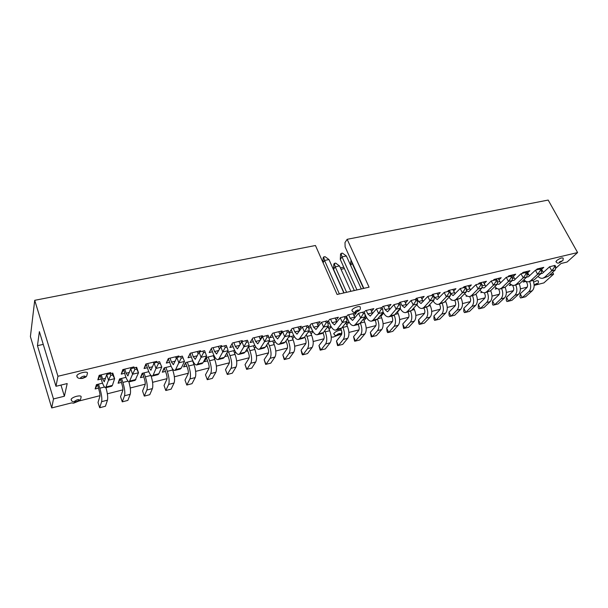 <?xml version="1.0" encoding="UTF-8"?>
<svg xmlns="http://www.w3.org/2000/svg" width="608" height="608" viewBox="0 0 608 608"><rect width="100%" height="100%" fill="white"/><g stroke="black" fill="none" stroke-linecap="round" stroke-linejoin="round"><path stroke-width="0.91" d="M347.16 239.309L369.079 287.166L337.106 294.47L315.453 245.503L34.724 300.314L57.942 376.261L577.6 252.556L548.18 200.062L347.16 239.309L344.994 242.554L345.116 246.909L363.82 288.367M345.808 316.32L344.348 316.669L345.002 318.159L346.461 317.802L345.808 316.32M322.992 332.986L323.471 334.119C324.322 336.384 324.383 338.154 323.676 339.424L318.964 345.58L320.188 350.162L325.326 348.939L330.121 342.828C331.778 339.956 331.634 335.92 329.696 330.737L325.181 331.862L324.71 330.767M306.341 325.926L307.868 325.554L308.514 327.074L306.979 327.454L306.341 325.926L302.328 326.967L297.008 334.164L294.743 331.854L299.622 330.843M288.215 330.334L286.642 330.722L287.288 332.264L288.853 331.884L288.215 330.334M266.684 345.04L267.9 348.072C268.736 350.428 268.842 352.245 268.234 353.522L264.146 359.693L265.643 364.367L270.765 363.158L274.945 357.04C276.374 354.137 276.131 349.995 274.216 344.599L269.382 345.808L268.158 342.768M285.904 341.02L286.847 343.315C287.683 345.64 287.782 347.442 287.136 348.718L282.826 354.882L284.232 359.526L289.355 358.31L293.755 352.199C295.26 349.304 295.055 345.192 293.132 339.872L291.658 336.315M306.303 334.75L306.994 336.406C308.925 341.681 309.107 345.754 307.549 348.642L302.997 354.76L301.097 350.178L301.819 353.37L302.412 354.791L302.997 354.76L307.542 353.575L312.14 347.464C313.72 344.576 313.546 340.503 311.615 335.251L310.133 331.74M325.569 321.244L327.058 320.88L327.712 322.384L326.215 322.749L325.569 321.244L321.51 322.301L323.578 327.104L326.215 322.749M345.002 318.159L342.334 322.476L346.993 321.328L346.461 317.802M328.518 320.849L330.334 325.037C331.983 328.601 333.784 330.296 335.73 330.114L337.128 329.179L342.334 322.476L340.26 317.733L344.348 316.669M318.964 345.58L320.88 350.094L325.63 343.991C327.264 341.111 327.119 337.068 325.181 331.862M340.807 328.799L341.187 329.673C342.038 331.915 342.091 333.663 341.346 334.924L336.452 341.08L337.592 345.625L342.73 344.402L347.708 338.299C349.433 335.434 349.326 331.436 347.373 326.314L345.868 322.894M336.452 341.08L338.382 345.542L343.315 339.431C345.025 336.566 344.903 332.561 342.958 327.416L342.692 326.815M362.695 312.208L358.568 313.28L360.666 317.954L363.356 313.667L362.695 312.208L364.124 311.858L364.785 313.318L363.356 313.667M302.328 326.967L304.372 331.846L306.979 327.454M291.262 329.734L293.124 334.21C294.743 337.873 296.468 339.636 298.3 339.492L299.6 338.565L304.372 331.846L309.259 330.638L308.514 327.074M259.221 349.281L264.123 348.057L265.324 347.138L269.686 340.404L268.075 335.236L262.55 336.657L264.564 341.666L267.102 337.197L266.471 335.631M287.288 332.264L284.704 336.695L289.704 335.464L288.853 331.884M271.981 334.309L273.866 338.96C275.47 342.669 277.149 344.47 278.92 344.348L280.166 343.429L284.704 336.695L282.674 331.755L286.642 330.722M264.146 359.693L266.015 364.397L270.142 358.279C271.548 355.376 271.29 351.219 269.382 345.808M282.826 354.882L284.711 359.526L289.058 353.408C290.54 350.512 290.328 346.393 288.405 341.058L287.455 338.755M327.712 322.384L328.35 325.926L323.578 327.104L318.584 333.815L317.232 334.75C315.339 334.909 313.576 333.184 311.942 329.574L310.11 325.242M335.897 330.076L340.328 328.966L341.742 328.024L346.993 321.328M340.26 317.733L334.468 324.908L332.105 322.688L330.562 319.139M358.568 313.28L352.564 320.439L350.155 318.265L354.639 317.163L354.966 317.802M365.218 316.829L360.666 317.954L355.262 324.642L359.761 323.517L365.218 316.829L364.785 313.318M309.259 330.638L304.426 337.356L303.111 338.284L298.452 339.454M279.072 344.31L283.845 343.11L285.106 342.19L289.704 335.464M282.674 331.755L277.62 338.96L275.409 336.604L273.904 332.903M246.985 349.045L248.512 352.936C249.341 355.33 249.47 357.162 248.9 358.446L245.032 364.618L246.635 369.322L251.75 368.114L255.702 361.996L250.785 363.265C252.107 360.354 251.811 356.159 249.911 350.679L248.474 347.008M301.097 350.178L305.611 344.014C306.288 342.745 306.204 340.959 305.368 338.664L304.669 337.014M312.109 323.623L313.644 327.218L315.955 329.483L321.51 322.301M328.35 325.926L323.296 332.637L321.936 333.572L317.391 334.712M335.145 318.03L336.938 322.073M346.522 316.54L348.316 320.606C349.98 324.117 351.812 325.782 353.818 325.584L355.262 324.642M253.414 345.785L254.858 349.44C256.766 354.905 257.047 359.085 255.702 361.996M318.493 326.42L316.798 322.483M328.198 327.271L329.696 330.737M348.604 314.762L350.155 318.265M293.231 328.206L294.743 331.854M298.026 327.043L299.546 330.676M260.513 339.902L259.145 336.482M280.303 335.335L278.814 331.71M272.756 340.997L274.216 344.599M323.068 262.732L324.543 260.475L323.676 256.948L325.06 256.667L328.981 259.563L343.847 292.934M322.909 262.367L323.16 257.754L323.676 256.948M327.902 323.464L329.483 323.076M336.11 320.226L338.382 317.239L329.627 319.367L327.59 322.096M329.126 329.414L331.178 326.716M331.086 326.557L327.142 327.53M354.023 315.772L356.303 312.884L347.746 314.967L346.134 317.049M299.045 329.475L301.287 326.253L292.114 328.48L289.096 332.918M289.112 332.971L292.288 332.196M260.232 339.203L262.428 335.692L252.822 338.025L250.078 342.54L253.331 341.742M279.862 334.271L282.082 330.912L272.703 333.192L269.792 337.706L273.038 336.916M254.463 348.43L255.565 346.674M265.833 346.347L267.087 346.036M273.767 343.497L275.112 341.468M274.596 340.541L268.637 342.015M294.219 336.406L292.638 338.686M288.602 337.075L293.862 335.776M308.096 332.249L312.687 331.109M312.907 331.497L311.083 333.997M308.575 327.393L311.083 323.866L320.044 321.693L317.786 324.794M311.098 327.583L308.742 328.16M328.981 259.563L324.543 260.475L339.378 293.953M331.231 336.931L333.04 337.144L337.341 335.441M268.713 336.809L267.102 337.197M269.686 340.404L264.564 341.666L260.262 348.407L259.076 349.319C257.374 349.418 255.732 347.586 254.152 343.816L252.236 338.983M254.866 345.428L248.186 347.077M245.032 364.618L246.886 369.375L250.785 363.265M247.707 350.877L245.541 351.416M180.591 356.531L182.37 356.106L182.97 357.77L181.199 358.203L180.591 356.531L176.905 357.512L178.82 362.824L181.199 358.203M136.131 367.361L134.262 367.817L134.847 369.535L136.716 369.079L136.131 367.361L136.663 367.308L138.525 372.765L136.716 369.079M112.085 373.213L110.17 373.677L110.74 375.425L112.662 374.954L112.085 373.213L112.807 373.114L114.638 378.662L112.662 374.954M157.73 362.102L159.547 361.654L160.147 363.348L158.323 363.797L157.73 362.102L154.105 363.06L150.913 370.264L149.089 367.589L152.585 366.73M226.298 345.412L224.61 345.823L225.226 347.442L226.913 347.024L226.298 345.412M245.799 340.662L247.441 340.26L248.072 341.856L246.422 342.258L245.799 340.662L241.931 341.673L243.914 346.765L246.422 342.258M228.562 351.941L229.991 355.657C231.876 361.213 232.203 365.446 230.979 368.364L227.316 374.475L225.484 369.649L227.316 374.475L232.294 373.183L236.01 367.065C237.264 364.154 236.945 359.928 235.053 354.388L233.624 350.687M204.607 350.687L202.882 351.112L203.49 352.754L205.223 352.328L204.607 350.687L206.583 355.976L205.223 352.328M182.97 357.77L184.475 361.433L178.82 362.824L175.644 369.573L174.716 370.447C173.326 370.454 171.889 368.463 170.392 364.466L168.462 359.054L168.735 358.446M174.83 370.424L180.28 369.056L181.222 368.174L184.475 361.433L182.37 356.106M165.49 371.412L162.283 372.21L164.38 368.281L166.258 373.593C167.063 376.116 167.268 378.024 166.866 379.316L164.031 385.472L165.794 390.511L171.137 389.12L174.07 383.017C175.02 380.084 174.572 375.736 172.725 369.968L172.11 368.228M142.781 373.175L144.43 379.073C145.228 381.634 145.449 383.557 145.099 384.849L142.553 390.997L144.294 396.112L149.766 394.683L152.41 388.596C153.254 385.662 152.76 381.269 150.928 375.417L150.898 375.341M128.828 381.763C130.454 387.44 130.918 391.62 130.211 394.318L127.87 400.391L122.269 401.85L120.551 396.667L122.786 390.526C123.09 389.226 122.839 387.288 122.056 384.689L120.414 378.716M105.959 387.676C107.54 393.361 108.042 397.533 107.456 400.178L105.427 406.235L99.689 407.732L98.01 402.466L99.917 396.348C100.16 395.048 99.894 393.08 99.119 390.45L97.478 384.393M134.847 369.535L132.567 374.239L130.712 368.752L134.262 367.817M123.652 369.39L125.309 375.577C126.753 379.696 128.075 381.786 129.276 381.832L132.567 374.239L138.525 372.765L135.136 380.365L129.382 381.809M110.74 375.425L108.513 380.175L106.696 374.604L110.17 373.677M100.244 375.083L101.893 381.353C103.307 385.54 104.561 387.668 105.67 387.744L108.513 380.175L114.638 378.662L112.389 385.396L111.674 386.24L105.762 387.722M158.323 363.797L155.99 368.456L161.796 367.027L160.147 363.348M152.395 376.04L157.996 374.642L158.863 373.768L161.796 367.027L159.547 361.654M146.475 363.85L146.239 364.466L148.132 369.953C149.606 374.011 150.989 376.048 152.289 376.071L153.14 375.204L155.99 368.456L154.105 363.06M225.226 347.442L222.756 351.986L228.144 350.656L226.913 347.024M211.63 348.027L211.31 348.635L213.286 353.894C214.829 357.77 216.38 359.678 217.93 359.624L218.994 358.728L222.756 351.986L220.795 346.818L224.61 345.823M248.072 341.856L249.166 345.466L243.914 346.765L239.879 353.506L238.754 354.411C237.12 354.487 235.524 352.617 233.966 348.794L232.013 343.748M206.705 357.352L206.439 357.854L208.362 363.022C209.182 365.476 209.342 367.346 208.856 368.63L205.481 374.802L207.29 379.696L212.382 378.366L215.855 372.256C217.01 369.337 216.646 365.074 214.768 359.457L213.355 355.703M192.607 360.84L194.005 364.648C195.867 370.34 196.27 374.65 195.214 377.576L191.999 383.678L186.793 385.039L184.999 380.068L188.115 373.905C188.556 372.62 188.374 370.728 187.568 368.243L185.66 363.006L185.911 362.497M203.49 352.754L201.066 357.337L199.128 352.1L202.882 351.112M190.448 353.172L190.152 353.78L192.105 359.115C193.625 363.052 195.115 365.005 196.589 364.967L197.585 364.086L201.066 357.337L206.583 355.976L203.034 362.725L202.016 363.614L196.718 364.937M170.042 358.127L171.464 362.102L173.356 364.716L176.905 357.512M165.794 390.511L168.667 384.416C169.586 381.474 169.13 377.12 167.284 371.328L172.725 369.968M143.997 372.871L145.35 376.816C147.174 382.683 147.683 387.083 146.87 390.024L144.294 396.112M128.037 381.14L122.862 382.432C124.67 388.383 125.225 392.836 124.534 395.778L122.269 401.85M104.523 387.015L99.803 388.2C101.589 394.235 102.197 398.726 101.627 401.675L99.689 407.732M130.712 368.752L127.885 375.949L126.152 373.221L124.777 369.124M106.696 374.604L104.264 381.786L102.615 378.989L101.262 374.832M228.144 350.656L224.306 357.405L218.994 358.728M220.795 346.818L216.592 354.038L214.563 351.53L213.104 347.67M254.121 337.706L255.611 341.46L257.762 343.862L262.55 336.657M249.166 345.466L245.062 352.207L243.922 353.111L238.891 354.373M233.86 342.631L235.334 346.431L237.424 348.886L241.931 341.673M225.484 369.649L229.11 363.478C229.642 362.193 229.497 360.339 228.676 357.922L226.799 353.012M215.855 372.256L210.702 373.586L207.29 379.696M194.005 364.648L188.693 365.978C190.547 371.686 190.965 376.002 189.932 378.936L186.793 385.039M199.128 352.1L195.244 359.313L193.276 356.752L191.839 352.83M218.059 359.594L223.227 358.302L224.306 357.405M210.702 373.586C211.835 370.66 211.462 366.388 209.585 360.757L208.179 356.987M175.583 356.782L176.312 358.796M164.38 368.281L164.608 367.772M165.908 367.452L167.284 371.328M122.862 382.432L121.532 378.434M99.803 388.2L98.496 384.142M130.94 368.691L130.606 367.703M107.57 374.368L107.244 373.38M153.376 362.17L153.877 363.607M147.691 363.554L149.089 367.589M218.378 346.385L219.465 349.243M239.005 341.377L240.244 344.546M188.693 365.978L187.302 362.155M198.162 354L197.243 351.523M169.609 362.269L166.311 363.075L168.462 359.054M166.311 363.075L168.317 358.545L178.904 355.976L178.38 357.116M162.283 372.21L164.198 367.87L171.061 366.176M172.778 369.216L172.596 369.596M142.584 373.684L140.448 377.667L143.67 376.861M148.793 371.686L142.166 373.327L140.448 377.667M77.17 376.77L76.851 375.584C78.113 372.902 88.403 370.72 87.43 373.327M71.417 400.178L71.151 399.19C71.987 398.035 73.804 397.062 76.608 396.279C79.937 395.588 81.434 395.876 81.084 397.13M125.955 377.34L119.578 378.921L118.081 383.253L121.311 382.447M120.24 379.217L118.081 383.253M102.524 383.139L96.421 384.651L95.144 388.976L98.382 388.17M97.326 384.894L95.144 388.976M133.532 368.007L133.95 366.898L122.801 369.603L121.235 374.125L124.549 373.312M123.439 370.006L121.235 374.125M110.246 373.662L110.595 372.567L99.157 375.341L97.827 379.863L101.148 379.05M100.062 375.691L97.827 379.863M146.239 364.466L144.058 368.532L145.852 364.002L156.712 361.365L156.241 362.497M144.058 368.532L147.364 367.726M100.016 395.671L78.812 401.06L73.583 403.172L71.508 402.914L51.726 407.938L30.4 336.612L34.724 300.314M211.31 348.635L209.205 352.564L211.599 348.034L221.684 345.587L221.038 346.758M212.481 351.758L209.205 352.564M233.153 346.689L229.885 347.495L232.461 342.965L242.303 340.579L240.137 344.265M227.878 355.832L224.755 356.607M227.225 352.268L234.673 350.428M235.57 352.04L234.711 353.499M215.11 357.58L214.487 358.712M206.439 357.854L204.379 361.699L207.571 360.901M213.986 355.551L206.674 357.36L204.379 361.699M192.789 360.795L185.691 362.55L183.586 366.89L186.785 366.092M193.792 364.07L194.188 363.295M185.66 363.006L183.586 366.89M199.971 351.872L200.556 350.717L190.228 353.225L188.024 357.755L191.307 356.949M190.152 353.78L188.024 357.755M57.942 376.261L55.974 386.293L67.199 383.564L64.387 396.234L60.975 385.077M64.387 396.234L53.489 398.947L37.453 345.663L39.383 331.634L55.974 386.293M43.252 344.386L37.453 345.663M53.489 398.947L51.726 407.938M549.45 275.196L553.599 274.162L543.886 282.902L535.276 285.091M338.565 335.069L341.681 334.278M348.901 332.439L358.978 329.878M366.183 328.054L375.911 325.576M383.093 323.752L392.487 321.366M399.646 319.55L408.705 317.247M415.849 315.43L424.597 313.211M431.718 311.402L440.154 309.259M447.26 307.45L455.4 305.383M462.475 303.59L470.341 301.591M477.394 299.797L484.979 297.874M492.009 296.088L499.328 294.226M506.335 292.448L513.395 290.654M520.38 288.876L527.197 287.143M107.35 393.809L122.915 389.857M130.249 387.988L145.244 384.18M152.585 382.318L167.033 378.647M174.367 376.778L188.305 373.244M195.632 371.382L209.068 367.969M216.387 366.107L229.345 362.816M236.656 360.954L249.151 357.785M256.447 355.931L268.508 352.868M275.789 351.014L287.417 348.057M294.69 346.21L305.908 343.36M313.166 341.521L323.996 338.77M341.02 269.298L344.409 268.576M340.381 267.885L343.771 267.163M577.6 252.556L567.074 262.033L561.055 263.5L555.461 268.569M345.739 322.932L349.007 322.118L346.773 324.946M498.902 279.961L501.212 277.689L494.152 279.406L493.042 280.508M481.642 291.832L480.806 292.661L482.349 292.273M497.207 288.564L495.186 289.066L496.295 287.987M555.91 261.531C556.784 263.021 557.84 263.484 559.071 262.914L562.985 260.437L563.221 258.248C562.225 257.397 560.014 258.187 556.601 260.612L556.122 261.949M538.361 280.949L536.872 280.668L533.626 282.066M511.761 284.932L509.291 285.547L510.667 284.232M526.026 281.367L523.116 282.097L524.765 280.554M521.93 273.486L523.1 272.376L529.88 270.727L527.577 272.908M535.952 270.081L537.145 268.964L543.788 267.353L541.485 269.488M513.38 276.397L515.69 274.178L508.774 275.857L507.634 276.967M462.939 287.827L463.995 286.733L471.352 284.947L469.042 287.318M453.636 291.118L455.947 288.686L448.438 290.51L447.42 291.597M451.448 299.774L451.174 300.063L451.706 299.926M467.187 296.066L466.138 296.324L466.693 295.762M478.146 284.134L479.226 283.032L486.43 281.284L484.12 283.602M431.566 295.45L432.546 294.371L440.222 292.509L437.912 295.002M388.679 307.177L390.974 304.464L382.789 306.455L381.885 307.534M380.935 316.312L383.184 313.66L381.68 314.032M397.472 312.14L399.73 309.563L399.046 309.73M415.37 299.387L416.32 298.308L424.156 296.408L421.853 298.969M333.99 334.202L333.724 333.572C335.768 331.33 338.329 330.212 341.4 330.212M405.445 303.027L407.748 300.39L399.737 302.336L398.81 303.415M352.199 310.939L351.88 310.202C352.762 308.765 354.7 307.595 357.694 306.698C359.556 306.31 360.4 306.531 360.225 307.359M363.911 318.425L366.282 317.84L364.04 320.583M364.26 312.155L365.461 310.665L373.829 308.628L371.541 311.425M346.628 318.873L347.457 318.668M380.631 307.838L382.022 307.504L382.69 308.948L381.292 309.282L380.631 307.838L376.474 308.917L378.579 313.53L381.292 309.282M360.27 322.894L360.346 323.068C362.3 328.145 362.391 332.12 360.612 334.978L355.505 341.073L353.56 336.672L354.624 341.194L355.505 341.073L359.761 339.963L364.914 333.868C366.708 331.01 366.624 327.051 364.671 321.989L363.371 319.094M416.632 299.075L415.294 299.402L415.963 300.808L417.301 300.481L416.632 299.075M432.06 295.321L433.36 295.002L434.036 296.392L432.729 296.712L432.06 295.321L427.812 296.415L429.955 300.854L432.729 296.712M410.628 311.266C412.285 315.955 412.194 319.588 410.339 322.172L404.746 328.244L402.77 324.003L403.606 328.434L404.746 328.244L408.743 327.203L414.367 321.13C416.343 318.303 416.343 314.45 414.375 309.571L413.691 308.127M387.007 331.261L387.615 332.599L388.679 332.432L386.711 328.138L387.007 331.261M375.106 320.249L375.47 321.062C376.322 323.251 376.352 324.968 375.554 326.222L370.31 332.363L371.29 336.847L376.436 335.624L381.756 329.536C383.61 326.686 383.557 322.757 381.596 317.764L377.705 318.736M399.524 303.24L398.156 303.574L398.825 304.996L400.186 304.669L399.524 303.24M382.69 308.948L383.025 312.436L378.579 313.53L372.985 320.211L371.496 321.153C369.444 321.366 367.574 319.74 365.902 316.266L364.861 313.971M415.963 300.808L413.212 304.988L417.46 303.939L417.301 300.481M400.193 308.423C401.865 311.448 403.697 312.839 405.703 312.588L407.269 311.63L413.212 304.988L411.076 300.489L415.294 299.402M448.453 291.331L444.19 292.433L446.333 296.81L449.13 292.699L448.453 291.331L449.73 291.019L450.406 292.387L449.13 292.699M434.036 296.392L434.112 299.828L429.955 300.854L423.852 307.488L422.248 308.438C420.288 308.712 418.479 307.45 416.822 304.654M430.175 317.064L424.399 323.122L420.485 324.148L418.502 319.952L418.646 323.046L419.262 324.353L420.485 324.148L426.223 318.083L430.175 317.064C432.197 314.245 432.227 310.422 430.251 305.596L429.742 304.547M397.29 311.744L398.164 313.622C400.125 318.562 400.148 322.453 398.232 325.288L392.76 331.368L388.679 332.432L394.113 326.352C395.945 323.699 395.983 319.968 394.242 315.164M370.31 332.363L372.263 336.71L377.545 330.615C379.354 327.841 379.324 323.98 377.462 319.025M398.825 304.996L396.089 309.214L393.969 304.661L398.156 303.574M382.956 311.722L383.101 312.033C384.788 315.453 386.68 317.049 388.786 316.821L390.313 315.871L396.089 309.214L400.436 308.142L400.186 304.669M383.025 312.436L377.386 319.109L375.888 320.051L371.67 321.108M366.244 310.475L367.81 313.933L370.257 316.069L376.474 308.917M353.56 336.672L358.636 330.524C359.404 329.27 359.366 327.53 358.515 325.318L358.15 324.497M417.46 303.939L411.479 310.582L407.269 311.63M411.076 300.489L404.48 307.618L401.956 305.558L400.376 302.184M433.094 300.93C434.743 303.514 436.529 304.669 438.444 304.388L440.078 303.422L446.333 296.81L450.406 295.807L450.406 292.387M439.348 297.616L438.664 296.552L434.644 297.532L437.243 299.516L444.19 292.433M434.112 299.828L427.971 306.455L422.438 308.393M416.89 298.171L418.479 301.5L421.04 303.521L427.812 296.415M418.502 319.952L424.202 313.85C425.076 312.603 425.083 310.931 424.224 308.818L423.852 308.043M402.77 324.003L408.325 317.885C409.176 316.639 409.176 314.952 408.318 312.816L407.945 312.026M391.696 316.092L392.069 316.897C392.92 319.056 392.935 320.758 392.114 322.012L386.711 328.138M393.969 304.661L387.554 311.798L385.069 309.7L383.496 306.28M388.968 316.776L393.087 315.75L394.622 314.8L400.436 308.142M372.598 313.614L370.622 309.411M353.985 325.538L358.31 324.459L359.761 323.517M405.886 312.542L411.479 310.582M406.699 305.459L406.152 304.524L401.956 305.558M423.198 301.5L420.994 297.175M426.618 307.344C428.252 311.95 428.116 315.529 426.223 318.083M387.782 305.239L389.834 309.495M354.304 290.54L340.29 259.426L340.548 254.205L341.088 253.407L342.448 253.133L346.37 255.991L342.023 256.88L341.088 253.407M334.347 263.401L335.677 263.12L339.515 265.947L335.228 266.851L333.556 269.306L333.822 264.168L334.347 263.401L335.228 266.851L346.598 292.304M350.398 264.875L351.074 259.988M353.088 313.667L354.639 317.163M404.571 301.165L406.152 304.524M434.644 297.532L433.056 294.249M380.517 315.408L381.596 317.764M340.29 259.426L342.023 256.88L356.964 289.932M351.325 260.551L352.093 263.294L352.534 263.203M350.626 265.362L352.093 263.294L363.538 288.435M346.37 255.991L361.327 288.937M350.9 291.323L339.515 265.947M333.556 269.306L344.06 292.881M440.078 303.422L444.114 302.419L450.406 295.807M444.114 302.419L438.634 304.334M511.792 275.91L510.621 276.199L511.305 277.499L512.476 277.218L511.792 275.91M484.257 292.79L484.69 293.641C485.549 295.655 485.503 297.274 484.546 298.498L478.336 304.547L478.215 307.587L478.838 308.834L483.96 307.602L490.23 301.598C492.427 298.878 492.571 295.237 490.671 290.677M492.381 303.909L493.012 305.14L494.578 304.836L492.564 300.884L492.381 303.909M515.804 285.008C517.423 289.317 517.157 292.722 515.006 295.214L508.539 301.203L506.517 297.289L506.282 300.306L506.912 301.522L508.539 301.203L512.012 300.299L518.502 294.318C520.699 291.764 520.95 288.314 519.247 283.966M529.659 281.534C531.278 285.806 530.989 289.18 528.8 291.665L522.226 297.631L520.205 293.77L519.916 296.765L520.539 297.973L522.226 297.631L525.639 296.742L532.236 290.776C534.44 288.276 534.728 284.894 533.079 280.615M539.798 269.093L540.922 268.82L541.606 270.096L540.482 270.37L539.798 269.093L535.428 270.218L537.609 274.292L540.482 270.37M553.941 265.65L555.043 265.384L555.735 266.638L554.633 266.912L553.941 265.65L549.564 266.775L551.752 270.803L554.633 266.912M526.505 272.331L525.358 272.604L526.042 273.896L527.189 273.615L526.505 272.331M480.198 283.602L481.422 283.305L482.098 284.643L480.875 284.939L480.198 283.602L475.889 284.711L468.631 291.764L466.382 290.518M465.743 287.12L464.497 287.424L465.173 288.777L466.42 288.473L465.743 287.12M439.432 304.137L439.804 304.912C440.671 306.994 440.648 308.651 439.751 309.89L433.914 315.985L433.99 319.063L434.614 320.355L439.744 319.124L445.649 313.074C447.731 310.27 447.777 306.478 445.801 301.712L444.471 302.047M454.693 300.314L455.073 301.074C455.932 303.134 455.909 304.783 454.989 306.014L449.016 312.094L449.023 315.164L449.646 316.434L454.776 315.21L460.811 309.176C462.939 306.371 463.015 302.617 461.039 297.905L460.841 297.517M472.568 295.838C474.194 300.291 473.989 303.78 471.952 306.303L465.827 312.33L463.82 308.286L463.767 311.342L464.39 312.596L465.827 312.33L469.513 311.372L475.669 305.345C477.85 302.556 477.941 298.832 475.965 294.173L475.912 294.067M495.566 279.862L496.766 279.566L497.45 280.888L496.25 281.185L495.566 279.862L491.241 280.972L493.415 285.198L496.25 281.185M511.305 277.499L508.455 281.481L512.194 280.562L512.476 277.218M494.866 286.566C496.455 288.488 498.134 289.294 499.898 288.99L501.661 288.025L508.455 281.481L506.274 277.316L510.621 276.199M478.336 304.547L480.343 308.545L486.59 302.533C488.665 300.025 488.893 296.56 487.266 292.152M505.119 287.318C506.897 291.772 506.7 295.298 504.511 297.92L498.119 303.916L494.578 304.836L500.939 298.84C503.052 296.339 503.302 292.904 501.676 288.542M541.606 270.096L541.204 273.402L537.609 274.292L530.594 280.782L528.778 281.755C527.075 282.066 525.449 281.39 523.891 279.718M555.735 266.638L555.271 269.929L551.752 270.803L544.631 277.271L542.792 278.244C541.12 278.555 539.516 277.932 537.974 276.374M527.189 273.615L526.847 276.944L523.184 277.848L526.042 273.896M509.527 283.115C511.1 284.901 512.749 285.646 514.49 285.334L516.276 284.369L523.184 277.848L521.003 273.729L525.358 272.604M475.889 284.711L478.055 288.982L480.875 284.939M464.626 293.641C466.245 295.86 467.978 296.826 469.817 296.529L471.519 295.564L478.055 288.982L481.954 288.025L482.098 284.643M465.173 288.777L462.369 292.858L466.351 291.87L466.42 288.473M449.031 297.259C450.665 299.653 452.42 300.702 454.29 300.413L455.97 299.455L462.369 292.858L460.21 288.526L464.497 287.424M433.914 315.985L435.906 320.127L441.78 314.078C443.726 311.539 443.878 307.99 442.252 303.43M449.016 312.094L451.014 316.19L457.018 310.148C459.01 307.618 459.192 304.099 457.566 299.592M497.45 280.888L497.23 284.255L493.415 285.198L486.75 291.749L485.009 292.722C483.208 293.026 481.506 292.144 479.902 290.077M500.103 288.937L505.377 287.09L512.194 280.562L514.132 280.288L521.003 273.729M506.274 277.316L499.525 283.89L498.742 284.324L497.253 283.951M498.53 289.013L499.054 290.031C499.92 292.022 499.867 293.634 498.887 294.85L492.564 300.884M506.517 297.289L512.947 291.27C513.942 290.054 514.011 288.466 513.144 286.497L512.476 285.22M520.205 293.77L526.733 287.759C527.752 286.558 527.828 284.977 526.961 283.024L526.095 281.405M526.672 277.111L528.451 276.754L535.428 270.218M541.204 273.402L534.158 279.893L528.99 281.702M540.869 273.706L542.48 273.288L549.564 266.775M555.271 269.929L548.12 276.397L543.005 278.19M526.847 276.944L519.908 283.457L516.276 284.369M481.954 288.025L475.388 294.591L470.014 296.476M454.488 300.367L459.914 298.467L466.351 291.87M460.21 288.526L453.104 295.602L450.406 293.504M463.82 308.286L469.916 302.214C470.85 300.99 470.896 299.356 470.03 297.32L469.65 296.56M481.984 287.288L483.846 288.002L484.614 287.576L491.241 280.972M497.23 284.255L490.534 290.806L485.214 292.668M498.112 278.441L500.65 282.796M529.462 275.804L526.809 271.472M543.438 272.399L540.74 268.09M514.695 285.281L519.908 283.457M515.204 279.262L514.231 278.016L512.369 278.472M470.638 290.062L468.228 285.707M452.808 289.446L455.164 293.801M485.8 286.391L483.322 282.036M494.418 279.346L494.79 280.06M523.64 273.053L523.26 272.338M537.639 269.648L537.252 268.941M508.98 275.804L509.36 276.518M512.605 274.922L514.231 278.016M464.375 286.642L464.732 287.364M438.664 296.552L437.068 293.269M448.879 290.404L449.236 291.141M445.459 301.006L445.801 301.712M479.917 283.678L479.552 282.956M553.599 274.162L552.604 272.338M341.742 328.024L337.128 329.179M325.63 343.991L330.121 342.828M299.6 338.565L304.426 337.356M285.106 342.19L280.166 343.429M270.142 358.279L274.945 357.04M289.058 353.408L293.755 352.199M312.14 347.464L307.549 348.642M318.584 333.815L323.296 332.637M336.695 321.564L332.105 322.688M280.25 335.411L275.409 336.604M288.405 341.058L293.132 339.872M306.994 336.406L311.615 335.251M313.644 327.218L318.334 326.07M265.324 347.138L260.262 348.407M254.858 349.44L249.911 350.679M175.644 369.573L181.222 368.174M174.07 383.017L168.667 384.416M146.87 390.024L152.41 388.596M124.534 395.778L130.211 394.318M101.627 401.675L107.456 400.178M135.926 379.506L130.051 380.98M112.389 385.396L106.362 386.908M153.14 375.204L158.863 373.768M239.879 353.506L245.062 352.207M236.01 367.065L230.979 368.364M189.932 378.936L195.214 377.576M203.034 362.725L197.585 364.086M171.464 362.102L175.21 361.182M145.35 376.816L150.928 375.417M129.375 372.43L126.152 373.221M105.549 378.275L102.615 378.989M218.781 350.489L214.563 351.53M255.611 341.46L260.254 340.32M235.334 346.431L239.772 345.344M229.991 355.657L235.053 354.388M214.768 359.457L209.585 360.757M197.273 355.771L193.276 356.752M85.356 376.641C84.93 374.49 76.669 379.255 82.673 378.176L85.356 376.641M74.594 401.25C75.042 403.127 82.802 398.719 77.125 399.813L74.594 401.25M372.985 320.211L377.386 319.109M364.914 333.868L360.612 334.978M343.315 339.431L347.708 338.299M423.852 307.488L427.971 306.455M414.367 321.13L410.339 322.172M398.232 325.288L394.113 326.352M377.545 330.615L381.756 329.536M394.622 314.8L390.313 315.871M367.81 313.933L372.195 312.854M360.346 323.068L364.671 321.989M342.958 327.416L347.373 326.314M418.479 301.5L422.583 300.496M411.814 310.209L414.375 309.571M398.164 313.622L394.949 314.427M389.356 308.644L385.069 309.7M357.77 310.012C359.518 310.103 359.016 310.726 356.28 311.896C354.532 311.813 355.026 311.182 357.77 310.012M337.942 335.152C340.548 334.035 340.997 333.465 339.287 333.442C336.672 334.567 336.224 335.137 337.942 335.152M428.321 306.082L430.251 305.596M505.377 287.09L501.661 288.025M486.59 302.533L490.23 301.598M504.511 297.92L500.939 298.84M518.502 294.318L515.006 295.214M532.236 290.776L528.8 291.665M530.594 280.782L534.158 279.893M544.631 277.271L548.12 276.397M471.519 295.564L475.388 294.591M459.914 298.467L455.97 299.455M441.78 314.078L445.649 313.074M457.018 310.148L460.811 309.176M475.669 305.345L471.952 306.303M486.75 291.749L490.534 290.806M499.73 281.565L497.367 282.15M527.06 274.862L528.436 274.527M541.454 271.335L542.366 271.107M466.397 289.75L469.832 288.906M454.412 292.684L450.475 293.649M460.279 298.095L461.039 297.905M482.045 285.904L484.941 285.198M559.231 262.071C562.78 260.452 562.902 260.65 559.588 262.648L559.231 262.071M537.122 283.966C533.733 285.502 533.596 285.334 536.727 283.465L537.122 283.966M76.836 375.615C76.752 377.857 78.645 378.792 82.506 378.419C86.42 376.755 86.518 377.34 87.324 373.593M81.1 397.115C80.271 400.847 80.583 399.661 76.958 401.599C73.15 402.253 71.212 401.455 71.144 399.213M360.217 307.382C360.772 309.252 359.662 310.734 356.888 311.843C354.32 312.953 352.648 312.398 351.888 310.179M333.731 333.549C335.692 336.034 333.86 335.282 337.6 335.38C340.571 334.377 341.954 333.123 341.764 331.634M534.151 285.426C537.434 284.574 538.832 283.085 538.354 280.964"/></g></svg>
